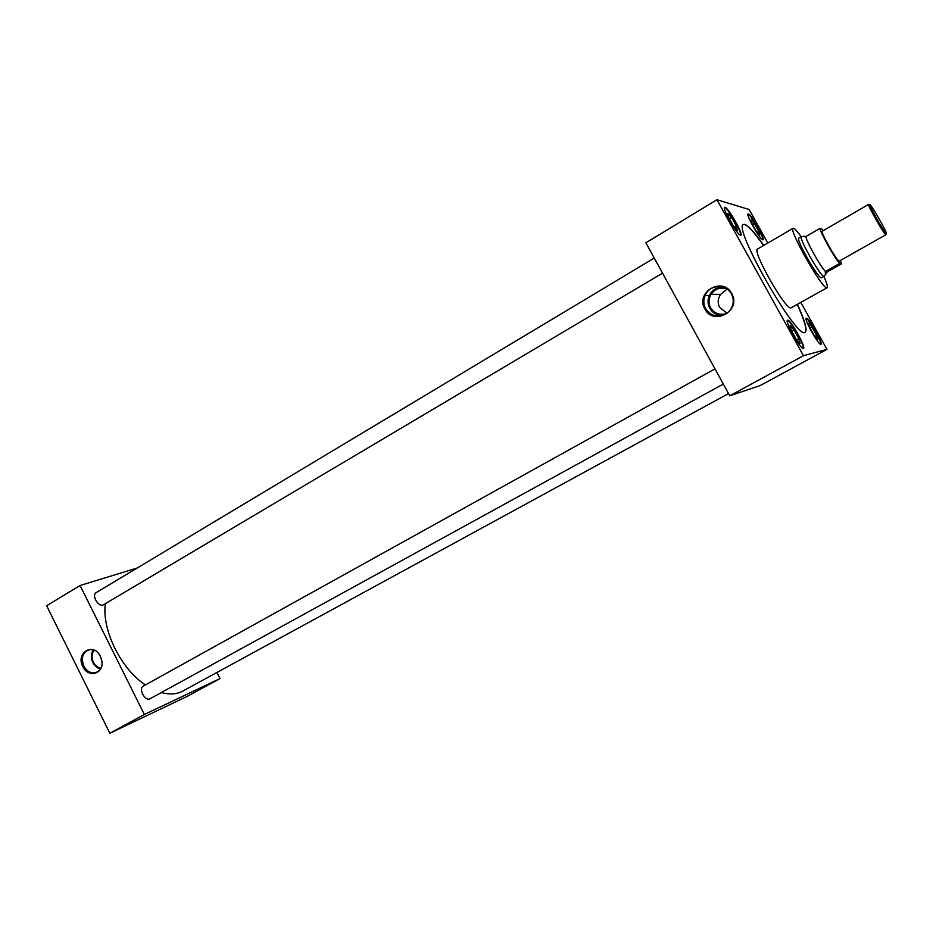 <?xml version="1.0" encoding="UTF-8"?>
<svg xmlns="http://www.w3.org/2000/svg" width="933" height="933" viewBox="0 0 933 933"><rect width="100%" height="100%" fill="white"/><g stroke="black" fill="none" stroke-linecap="round" stroke-linejoin="round"><path stroke-width="1.4" d="M704.893 308.975C713.582 326.492 741.817 310.502 731.682 293.568C722.748 275.993 694.805 292.297 704.893 308.975M705.628 308.695C712.194 317.337 719.926 318.363 728.813 311.75C733.641 306.304 734.528 300.344 731.46 293.848C726.236 283.387 709.465 284.46 705.138 295.399C703.237 299.959 703.4 304.391 705.628 308.695M723.145 287.061C716.812 287.049 712.194 289.895 709.29 295.609C707.482 299.948 707.634 304.17 709.768 308.275C712.812 313.278 717.279 315.622 723.168 315.307M726.924 288.868C720.416 286.932 715.133 288.752 711.063 294.338C708.497 298.793 708.357 303.272 710.619 307.785C714.585 313.768 720.019 315.622 726.935 313.348M727.204 289.078L720.614 294.35C717.792 298.56 717.442 302.91 719.588 307.412L727.075 313.243M82.815 666.535C88.168 678.559 104.368 673.824 101.837 660.844L100.426 656.412C93.697 641.881 75.316 652.599 82.815 666.535M93.172 649.765L89.86 649.543C82.792 651.922 80.763 657.438 83.772 666.104C87.014 671.713 91.224 673.848 96.379 672.495L100.507 669.124M93.382 649.835C90.898 653.567 90.699 657.8 92.799 662.5C94.653 666.034 97.265 668.18 100.612 668.926M94.116 650.126C91.609 653.613 91.352 657.637 93.358 662.185C95.166 665.602 97.708 667.608 100.974 668.203M762.774 239.804L763.019 239.781C765.41 239.198 751.31 214.322 748.429 214.007L748.126 214.03C745.677 214.52 760.08 239.886 762.774 239.804C764.104 237.658 750.762 214.485 748.044 214.24L747.986 214.228M740.534 235.233L740.849 235.198C743.601 234.451 728.44 207.709 725.034 207.301L724.649 207.313C721.827 207.966 737.362 235.268 740.534 235.233M740.604 235.244C742.283 232.947 727.833 207.896 724.626 207.546L724.486 207.523M820.9 344.335L820.97 344.312C823.489 343.717 808.713 317.29 806.357 318.176L806.252 318.211C803.663 318.724 818.754 345.642 820.9 344.335M820.725 344.335C822.136 342.178 808.689 318.351 806.1 318.41M803.383 348.522L803.465 348.487C806.392 347.717 790.438 319.168 787.65 320.159L787.51 320.194C784.501 320.847 800.829 349.98 803.383 348.522M803.22 348.522C805.016 346.201 790.274 320.077 787.335 320.392M143.484 686.023L143.25 686.14C138.189 688.519 144.953 701.511 149.875 698.84L150.225 698.654M654.243 258.068L96.134 592.618C91.399 595.009 98.105 607.056 103.038 605.016L662.523 273.159M801.237 236.784C797.517 231.582 794.963 228.737 793.575 228.247L793.097 228.282C787.988 228.853 822.288 289.347 826.836 287.784L827.093 287.726C827.968 286.967 826.906 283.189 823.897 276.39M793.097 228.282L757.561 249.018C751.555 250.149 785.423 310.024 790.892 307.925L827.093 287.726M763.754 245.402C754.832 232.69 748.488 225.681 744.756 224.387L743.496 224.48C732.23 226.252 795.627 337.991 804.817 332.521L805.226 332.393C807.511 330.165 804.934 320.812 797.458 304.333M805.121 332.44C807.243 330.014 804.631 320.684 797.26 304.438M763.556 245.507C754.634 232.807 748.301 225.798 744.557 224.503L743.403 224.55M105.324 603.733C101.709 629.903 120.882 668.926 145.408 684.939M161.292 692.589C169.036 694.677 175.882 694.362 181.807 691.61L728.533 393.586M798.951 238.102L798.788 238.137C795.429 238.58 818.124 278.652 821.285 277.847L821.6 277.684M137.198 567.999L80.063 585.504L144.347 714.48L220.013 678.583L216.946 672.506M767.789 243.047L749.129 209.505L716.964 199.732L645.881 242.79L729.758 395.825L760.29 385.504L826.941 349.362L800.829 302.444M144.347 714.48L109.837 733.268L187.556 696.193L220.013 678.583M80.063 585.504L46.65 605.75L109.837 733.268M716.964 199.732L803.453 355.706L826.941 349.362M803.453 355.706L729.758 395.825M790.414 326.795L791.254 330.294L796.234 339.285L800.048 343.496L798.881 338.772L793.948 329.885L790.134 325.629L790.414 326.795M792.992 328.813L791.102 326.702M791.709 331.122L793.948 329.885M797.633 336.533L795.196 332.136M796.805 339.915L798.881 338.772M799.744 342.294L799.173 339.962M808.934 324.311L809.786 327.518L814.392 335.798L817.821 339.717L816.643 335.379L812.083 327.168L808.654 323.226L808.934 324.311M727.67 213.692L728.218 216.654L733.128 225.506L737.245 230.299L736.464 226.287L731.612 217.529L727.67 213.692M750.902 219.931L751.497 222.684L756.045 230.859L759.73 235.256L758.891 231.524L754.389 223.43L750.902 219.931M811.22 326.177L809.529 324.229M810.182 328.229L812.083 327.168M815.489 333.303L813.238 329.244M814.871 336.346L816.643 335.379M817.518 338.609L816.946 336.463M730.574 216.316L728.533 213.925M729.431 218.835L731.612 217.529M735.239 224.072L732.837 219.745M734.656 227.36L736.464 226.287M737.047 229.285L736.662 227.29M753.456 222.322L751.636 220.13M752.534 224.538L754.389 223.43M757.748 229.471L755.52 225.471M757.328 232.434L758.891 231.524M759.52 234.311L759.1 232.457M870.023 204.77L870.011 205.528C871.107 209.307 882.991 230.089 885.685 232.958L886.21 233.437C888.508 234.883 871.819 205.342 870.023 204.77M885.93 234.346L885.265 234.23C882.408 231.209 869.848 209.249 868.693 205.26L868.728 204.455L869.661 205.458M868.588 204.432L822.23 231.221C819.979 231.407 837.041 261.497 839.187 261.135L885.918 234.731M824.271 275.911L823.862 276.32C820.877 277.054 799.138 239.046 801.284 236.842L798.671 238.265M823.291 230.603L822.043 229.052L819.979 228.398L805.739 236.632L803.873 236.166M827.326 271.818L825.413 274.687L825.285 271.585L827.326 271.818L841.519 263.782L840.388 260.517M805.879 236.562C806.135 241.006 820.142 266.08 825.425 271.515L825.285 271.585M819.979 228.398C820.41 232.76 834.499 257.916 839.642 263.479L841.519 263.782M825.425 271.515L839.642 263.479M714.981 368.873L143.25 686.14M723.308 384.069L150.05 698.747M720.614 294.35L711.063 294.338M709.29 295.609L705.138 295.399M870.011 205.528L868.693 205.26M885.685 232.958L885.265 234.23M804.059 236.212L801.284 236.842M825.402 274.687L823.862 276.32M824.072 276.285L821.32 277.847"/></g></svg>
